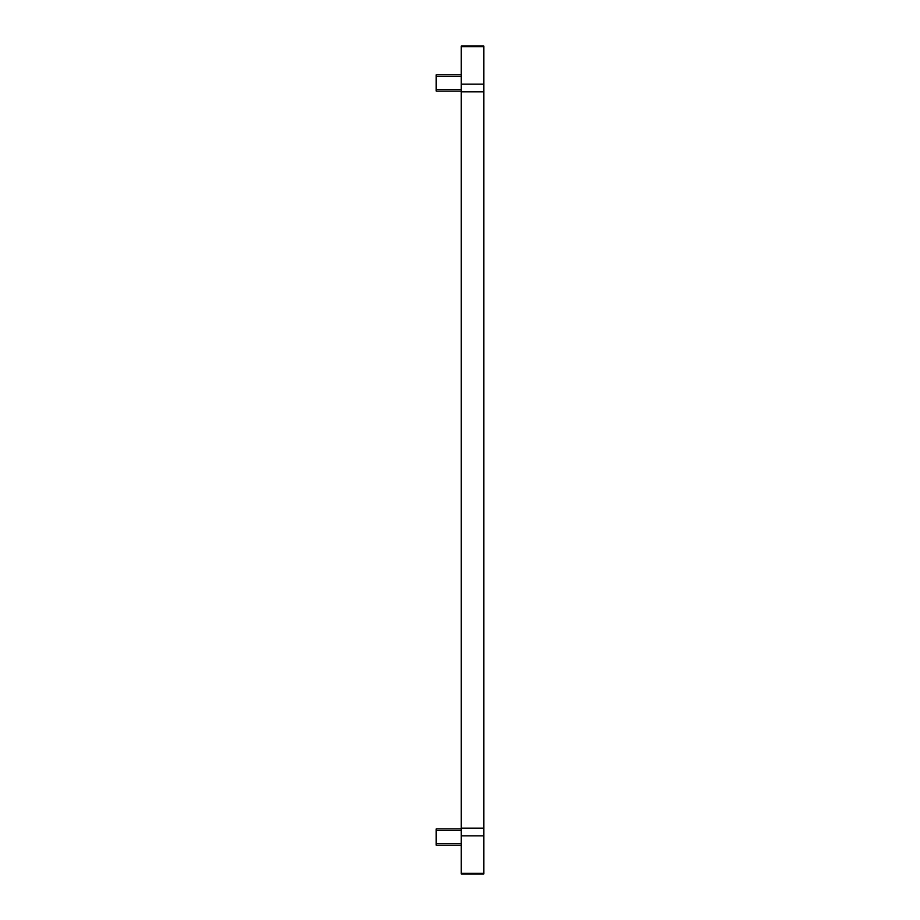 <?xml version="1.0" encoding="UTF-8"?>
<svg xmlns="http://www.w3.org/2000/svg" width="920" height="920" viewBox="0 0 920 920"><rect width="100%" height="100%" fill="white"/><g stroke="black" fill="none" stroke-linecap="round" stroke-linejoin="round"><path stroke-width="1.38" d="M461.253 873.367L483.816 873.367L483.816 874L461.253 874L461.253 46L483.816 46L461.253 46M483.816 873.367L483.816 46M461.253 91.103L436.183 91.103L436.183 74.807L461.253 74.807M461.253 845.192L436.183 845.192L436.183 828.897L461.253 828.897M483.816 828.149L461.253 828.149M483.816 835.866L461.253 835.866M483.816 46.632L461.253 46.632M461.253 84.134L483.816 84.134M483.816 91.85L461.253 91.85M461.253 89.424L436.183 89.424M461.253 76.475L436.183 76.475M461.253 843.525L436.183 843.525M461.253 830.576L436.183 830.576"/></g></svg>
